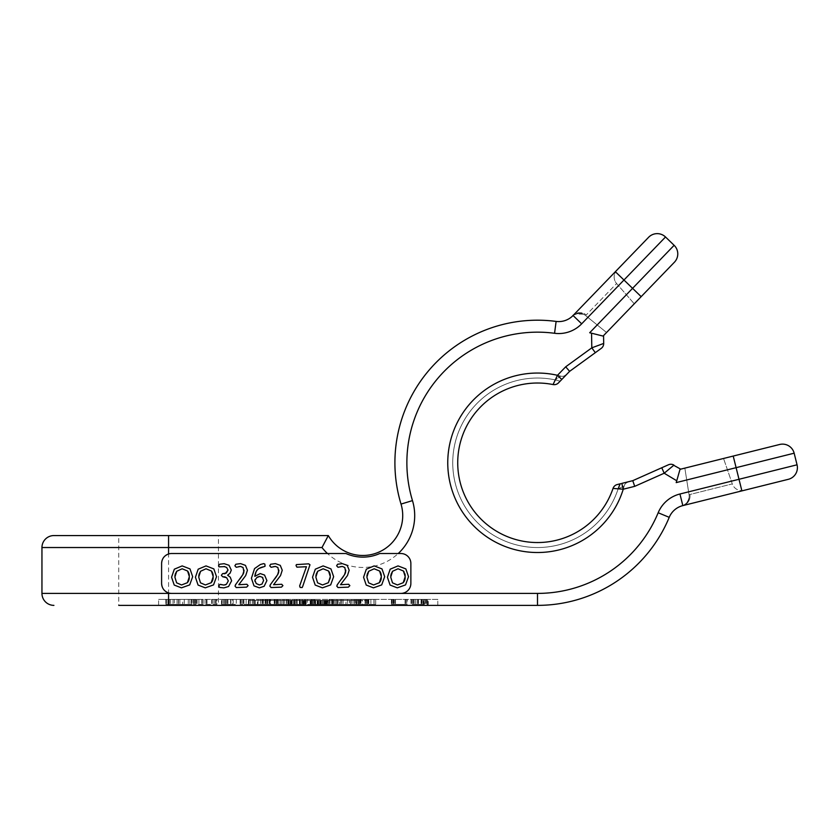 <?xml version="1.0" encoding="UTF-8"?>
<svg xmlns="http://www.w3.org/2000/svg" width="839" height="839" viewBox="0 0 839 839"><rect width="100%" height="100%" fill="white"/><g stroke="black" fill="none" stroke-linecap="round" stroke-linejoin="round"><path stroke-width="0.63" stroke-dasharray="4.2 3.15" d="M797.05 464.806L739.002 479.279L736.107 467.669L676.213 482.603L680.02 469.326L779.651 444.481M53.916 535.565L168.576 535.565L168.576 593.404L41.95 593.404L41.95 547.531L321.987 547.531A51.85 51.85 0 0 0 412.473 500.61A130.611 130.611 0 0 1 554.558 333.282A31.903 31.903 0 0 0 581.668 323.823L623.964 280.027L632.575 288.333L589.691 332.737L591.547 333.198L591.81 347.839L565.696 366.811L569.629 371.341L561.113 380.161M565.696 366.811L557.484 375.306L553.058 384.556A79.768 79.768 0 0 0 460.013 443.821A79.768 79.768 0 0 0 515.177 539.362A79.768 79.768 0 0 0 613.026 488.424L623.251 489.21L634.714 486.347L664.194 473.227L676.748 480.757L680.156 468.854L673.948 465.121M684.844 468.12L723.543 458.472L684.844 468.12L689.05 494.716L684.844 468.12M741.896 490.888L739.002 479.279L679.936 494.003L682.831 505.613L682.023 505.833L744.13 490.333L682.831 505.613A19.937 19.937 0 0 0 669.228 517.338A142.578 142.578 0 0 1 537.495 605.37L118.729 605.37L118.729 535.565M41.95 593.404A11.966 11.966 0 0 0 53.916 605.37M168.576 535.565L328.311 535.565A39.884 39.884 0 0 0 401.021 504.082A142.578 142.578 0 0 1 556.121 321.421A19.937 19.937 0 0 0 573.068 315.506L615.354 271.71L572.471 316.093L615.354 271.71L623.964 280.027L665.516 236.986A11.966 11.966 0 0 0 648.599 237.29M321.987 547.531L328.311 535.565M597.861 345.595L603.692 343.434L603.566 336.198L589.691 332.737L603.094 336.082L641.174 296.649L632.575 288.333L674.126 245.303A11.966 11.966 -136 0 1 674.42 262.219M606.545 332.506L634.253 303.823L606.545 332.506L585.622 315.569L606.545 332.506M596.928 345.941L592.827 347.461M601.227 348.384L569.629 371.341M560.788 380.497L558.533 382.836L560.169 381.147L555.24 379.91L560.169 381.147L555.24 379.91L553.058 384.556L555.24 379.91L560.735 376.113L555.24 379.91L553.058 384.556L555.24 379.91L560.735 376.113L555.24 379.91L560.169 381.147L564.962 376.176M563.451 377.739L566.598 374.488L563.839 376.113A5.978 5.978 0 0 0 566.598 374.488L563.839 376.113A5.978 5.978 0 0 0 566.598 374.488L563.839 376.113A5.978 5.978 0 0 0 566.598 374.488L563.839 376.113A5.978 5.978 0 0 0 566.598 374.488L565.832 375.274L566.587 374.488A5.978 5.978 -136 0 1 560.735 376.113A89.742 89.742 0 0 0 450.816 439.552A89.742 89.742 0 0 0 514.276 549.461A89.742 89.742 0 0 0 624.174 485.991L618.133 488.854L624.174 485.991L618.133 488.854L613.026 488.424L618.133 488.854L624.174 485.991A89.742 89.742 0 0 1 514.276 549.461A89.742 89.742 0 0 1 450.816 439.552A89.742 89.742 0 0 1 560.735 376.113A5.978 5.978 0 0 0 563.839 376.113A5.978 5.978 0 0 1 560.735 376.113A89.742 89.742 0 0 0 450.816 439.552A89.742 89.742 0 0 0 514.276 549.461A89.742 89.742 0 0 0 624.174 485.991A5.978 5.978 -104 0 1 628.505 481.733L625.726 483.306A5.978 5.978 0 0 1 628.505 481.733L628.484 481.733M620.346 483.767L632.753 480.674L661.761 467.753L664.194 473.227M634.714 486.347L632.753 480.674M620.85 483.642L621.804 483.4L620.85 483.642M617.242 484.543L625.401 482.509M566.493 374.593L566.587 374.488A5.978 5.978 -136 0 1 560.735 376.113A89.742 89.742 0 0 0 450.816 439.552A89.742 89.742 0 0 0 514.276 549.461A89.742 89.742 0 0 0 624.174 485.991A89.742 89.742 0 0 1 514.276 549.461A89.742 89.742 0 0 1 450.816 439.552A89.742 89.742 0 0 1 560.735 376.113A89.742 89.742 0 0 0 450.816 439.552A89.742 89.742 0 0 0 514.276 549.461A89.742 89.742 0 0 0 624.174 485.991A5.978 5.978 -104 0 1 628.505 481.733L627.509 481.985M666.502 471.308L670.812 467.732M671.252 467.365L673.738 465.309M553.058 384.556A79.768 79.768 0 0 0 460.013 443.821A79.768 79.768 0 0 0 515.177 539.362A79.768 79.768 0 0 0 613.026 488.424L618.133 488.854L613.026 488.424A79.768 79.768 0 0 1 515.177 539.362A79.768 79.768 0 0 1 460.013 443.821A79.768 79.768 0 0 1 553.058 384.556A79.768 79.768 0 0 0 460.013 443.821A79.768 79.768 0 0 0 515.177 539.362A79.768 79.768 0 0 0 613.026 488.424A79.768 79.768 0 0 1 515.177 539.362A79.768 79.768 0 0 1 460.013 443.821A79.768 79.768 0 0 1 553.058 384.556A79.768 79.768 0 0 0 460.013 443.821A79.768 79.768 0 0 0 515.177 539.362A79.768 79.768 0 0 0 613.026 488.424A79.768 79.768 0 0 1 515.177 539.362A79.768 79.768 0 0 1 460.013 443.821A79.768 79.768 0 0 1 553.058 384.556M618.133 488.854A84.749 84.749 0 0 1 514.171 544.259A84.749 84.749 0 0 1 455.273 442.237A84.749 84.749 0 0 1 555.24 379.91A84.749 84.749 0 0 0 455.273 442.237A84.749 84.749 0 0 0 514.171 544.259A84.749 84.749 0 0 0 618.133 488.854A84.749 84.749 0 0 1 514.171 544.259A84.749 84.749 0 0 1 455.273 442.237A84.749 84.749 0 0 1 555.24 379.91A84.749 84.749 0 0 0 455.273 442.237A84.749 84.749 0 0 0 514.171 544.259A84.749 84.749 0 0 0 618.133 488.854L619.539 483.967M624.174 485.991A5.978 5.978 0 0 1 628.505 481.733L625.726 483.306A5.978 5.978 0 0 1 628.505 481.733A5.978 5.978 0 0 0 625.737 483.306L628.505 481.733L625.737 483.306A5.978 5.978 0 0 0 624.174 485.991A5.978 5.978 0 0 1 625.737 483.306A5.978 5.978 0 0 0 624.174 485.991M744.13 490.333A9.974 9.974 -104 0 1 732.3 483.904L723.543 458.472L732.3 483.904L689.05 494.716L732.3 483.904A9.974 9.974 0 0 0 744.13 490.333M689.071 497.684C688.861 500.747 686.847 503.337 683.051 505.466L682.023 505.833A9.974 9.974 0 0 0 689.05 494.716A9.974 9.974 174.9 0 1 689.165 496.782C687.623 506.095 679.737 506.232 682.023 505.833A9.974 9.974 174.9 0 0 689.165 496.782M218.434 605.37L168.576 605.37L218.434 605.37L218.434 535.565M367.996 605.37L248.344 605.37L367.996 605.37L367.996 604.363M168.576 605.37L437.79 605.37L168.576 605.37L168.576 599.382L158.602 599.382L427.817 599.382L168.576 599.382L168.576 605.37L168.576 593.404L537.495 593.404L537.495 605.37M327.462 553.52L171.565 553.52A9.974 9.974 0 0 0 168.576 553.981M167.664 554.317A9.974 9.974 0 0 0 166.793 554.736M165.965 555.24A9.974 9.974 0 0 0 162.378 559.613M162.347 559.707A9.974 9.974 0 0 0 162.021 560.62M161.791 561.564A9.974 9.974 0 0 0 161.644 562.518M581.668 323.823L573.068 315.506L572.481 316.093A9.974 9.974 0 0 1 585.622 315.569L586.241 314.961L585.622 315.569A9.974 9.974 -51.9 0 0 583.493 314.247A9.974 9.974 -51.9 0 1 585.622 315.569M573.068 315.506L572.481 316.093L573.068 315.506A9.974 9.586 44 0 1 586.241 314.961A9.974 9.586 -136 0 0 573.068 315.506L572.481 316.093A9.974 9.974 -51.9 0 1 583.493 314.247A9.974 9.974 -51.9 0 0 572.471 316.093L572.481 316.093C569.65 317.289 580.043 310.996 583.063 314.069M616.959 270.053A9.974 9.974 0 0 0 616.602 283.519L634.253 303.823L616.602 283.519L586.241 314.961L616.602 283.519A9.974 9.974 -136 0 1 616.959 270.053M168.576 592.942A9.974 9.974 0 0 0 171.565 593.404L400.895 593.404A9.974 9.974 0 0 0 410.869 583.43L410.869 563.493A9.974 9.974 0 0 0 400.895 553.52L398.242 553.52M161.644 584.395A9.974 9.974 0 0 0 161.791 585.36M162.021 586.304A9.974 9.974 0 0 0 162.347 587.216M162.378 587.31A9.974 9.974 0 0 0 165.965 591.673M166.793 592.187A9.974 9.974 0 0 0 167.664 592.607M161.602 563.493L161.602 583.43M192.666 576.676L190.002 568.905L182.157 565.906L174.323 569.188L171.565 577.242L174.239 585.077L181.444 587.845L189.698 584.898L192.666 576.676M216.514 576.676L213.851 568.905L206.016 565.906L198.172 569.188L195.424 577.242L198.088 585.077L205.293 587.845L213.546 584.898L216.514 576.676M220.762 584.437L219.828 584.374L218.738 586.094L219.766 587.457L223.908 587.877L228.575 586.513L231.616 580.777L230.243 577.169L227.6 575.187L230.043 573.226L231.291 570.069L229.026 565.287L224.16 563.693L219.577 564.248L218.549 565.843L218.958 566.86L223.205 566.545M226.194 567.133L226.96 567.699M227.998 569.65L227.998 570.447M225.313 573.519L224.758 573.677M224.212 573.771L222.576 573.666L221.36 575.323L222.66 576.75L223.667 576.75M226.152 577.4L226.95 577.945M228.292 580.473L228.292 581.27M226.782 584.017L225.859 584.573M224.37 585.045L223.111 585.035M223.908 585.066L222.073 584.846M235.423 584.867L235.004 586.083L236.252 587.552L246.635 587.143L248.113 585.622L246.865 584.269L238.769 584.71L245.701 575.575L247.432 570.237L245.46 565.371L240.594 563.619L235.832 564.248L234.889 565.769L236.252 567.29L239.167 566.556M239.818 566.461L241.045 566.461M241.37 566.514L242.502 567.028M242.765 567.227L243.373 567.909M244.044 569.702L244.076 570.268M243.918 571.904L243.719 572.722M243.436 573.519L243.037 574.358M242.754 574.862L242.345 575.502M239.86 578.983L236.189 583.913M262.922 566.912L265.04 566.294L265.313 565.35L264.851 564.081L263.698 563.619L260.415 564.49L254.553 568.59L251.417 578.27L254.007 585.874L259.356 587.845L264.138 586.304L266.907 580.598L264.558 575.061L260.216 573.572L254.804 576.341M256.031 571.831L259.073 568.412M259.775 568.013L260.614 567.636M270.242 584.867L269.833 586.083L271.081 587.552L281.464 587.143L282.932 585.622L281.684 584.269L273.587 584.71L280.53 575.575L282.25 570.237L280.278 565.371L275.412 563.619L270.651 564.248L269.707 565.769L271.081 567.29L273.996 566.556M274.647 566.461L275.874 566.461M276.188 566.514L277.331 567.028M277.583 567.227L278.202 567.909M278.873 569.702L278.905 570.268M278.747 571.904L278.538 572.722M278.254 573.519L277.866 574.358M277.583 574.862L277.174 575.502M274.689 578.983L271.007 583.913M333.639 576.676L330.965 568.905L323.13 565.906L315.296 569.188L312.538 577.242L315.212 585.077L322.417 587.845L330.671 584.898L333.639 576.676M384.671 576.676L381.997 568.905L374.163 565.906L366.328 569.188L363.57 577.242L366.244 585.077L373.449 587.845L381.703 584.898L384.671 576.676M309.979 564.741L308.616 563.829L296.377 564.605L296.031 565.57L296.922 567.154L306.434 566.734L299.628 585.947L300.163 587.447L302.155 587.52L302.648 586.618L309.979 564.741M337.173 584.867L336.754 586.083L338.002 587.552L348.384 587.143L349.863 585.622L348.615 584.269L340.519 584.71L347.451 575.575L349.171 570.237L347.21 565.371L342.343 563.619L337.582 564.248L336.638 565.769L338.002 567.29L340.917 566.556M341.567 566.461L342.794 566.461M343.109 566.514L344.252 567.028M344.504 567.227L345.123 567.909M345.794 569.702L345.825 570.268M345.668 571.904L345.458 572.722M345.175 573.519L344.787 574.358M344.504 574.862L344.095 575.502M341.609 578.983L337.939 583.913M408.52 576.676L405.856 568.905L398.022 565.906L390.177 569.188L387.419 577.242L390.093 585.077L397.298 587.845L405.552 584.898L408.52 576.676M189.31 575.502L189.32 577.798M187.37 582.706L186.793 583.273M174.89 577.83L174.921 575.984M175.057 575.009L175.267 574.096M213.158 575.502L213.169 577.798M211.218 582.706L210.641 583.273M198.738 577.83L198.77 575.984M198.906 575.009L199.116 574.096M263.572 579.791L263.593 580.913M262.324 583.797L261.579 584.353M259.849 584.94L258.926 584.94M256.524 583.829L255.843 583.063M254.941 580.945L254.867 580.315M256.294 578.008L257.342 577.18M259.891 576.403L260.415 576.435M330.283 575.502L330.283 577.798M328.343 582.706L327.766 583.273M315.842 577.106L315.894 575.984M316.02 575.009L316.24 574.096M381.315 575.502L381.326 577.798M379.375 582.706L378.798 583.273M366.895 577.83L366.926 575.984M367.052 575.009L367.272 574.096M405.164 575.512L405.174 577.798M403.223 582.706L402.647 583.273M390.743 577.83L390.775 575.984M390.911 575.009L391.121 574.096M367.954 600.378L367.954 604.363L338.075 604.363L367.954 604.363L367.954 600.378L360.948 600.378L360.948 604.363L335.065 604.363L360.948 604.363L360.948 600.378L367.954 600.378L338.075 600.378L338.075 604.363L338.075 600.378L367.954 600.378M358.956 600.378L358.956 604.363L333.073 604.363L358.956 604.363L358.956 600.378L339.795 600.378L339.795 604.363L324.85 604.363L339.795 604.363L339.795 600.378L358.956 600.378L333.073 600.378L358.956 600.378M336.334 600.378L336.334 604.363L321.4 604.363L336.334 604.363L336.334 600.378L310.157 600.378L310.157 604.363L306.172 604.363L327.609 604.363L310.157 604.363L310.157 600.378L336.334 600.378M306.172 600.378L306.172 604.363L288.228 604.363L306.172 604.363L306.172 600.378L279.995 600.378L279.995 604.363L276.545 604.363L294.94 604.363L255.392 604.363L283.257 604.363L257.384 604.363L283.257 604.363L278.024 604.363L280.037 604.363L279.995 600.378L310.157 600.378L305.679 600.378L306.172 604.363L306.172 600.378M276.545 600.378L276.545 604.363L276.545 600.378L257.384 600.378L257.384 604.363L257.384 600.378L276.545 600.378M255.392 600.378L255.392 604.363L255.392 600.378L248.375 600.378L248.375 604.363L278.254 604.363L248.375 604.363L248.375 600.378L281.264 600.378L255.392 600.378M248.344 605.37L248.344 604.363M248.375 600.378L278.254 600.378L278.254 604.363L278.254 600.378L248.375 600.378M279.995 600.378L294.94 600.378L279.995 600.378M257.384 600.378L283.257 600.378L257.384 600.378M362.301 600.378L350.335 600.378L362.301 600.378L350.335 600.378L362.301 600.378L362.301 604.363L350.335 604.363L362.301 604.363L350.335 604.363L362.301 604.363L362.301 600.378M349.402 600.378L337.435 600.378L349.402 600.378L349.402 604.363L337.435 604.363L349.402 604.363M288.228 600.378L305.679 600.378L288.228 600.378L288.228 604.363L288.228 600.378M326.612 600.378L310.157 600.378L326.612 600.378L326.612 604.363L313.157 604.363L327.609 604.363L326.612 604.363L326.612 600.378M327.053 600.378L315.086 600.378L327.053 600.378L327.053 604.363L315.086 604.363L327.053 604.363M310.157 600.378L310.157 604.363M321.4 600.378L321.4 604.363L321.4 600.378M324.85 600.378L324.85 604.363L324.85 600.378M333.073 600.378L333.073 604.363L333.073 600.378M335.065 600.378L335.065 604.363L335.065 600.378M294.94 600.378L294.94 604.363L294.94 600.378M291.49 600.378L291.49 604.363L291.49 600.378M283.257 600.378L283.257 604.363L283.257 600.378M281.264 600.378L281.264 604.363L281.264 600.378M350.335 600.378L350.335 604.363L350.335 600.378M337.435 600.378L337.435 604.363M288.721 600.378L288.721 604.363L288.721 600.378M289.224 600.378L289.224 604.363L289.224 600.378M290.221 600.378L290.221 604.363L290.221 600.378M291.72 600.378L291.72 604.363L291.72 600.378M294.206 600.378L294.206 604.363L294.206 600.378M297.195 600.378L297.195 604.363L290.724 604.363L299.691 604.363L297.195 604.363L297.195 600.378L303.676 600.378L294.709 600.378L297.195 600.378L297.195 604.363L297.195 600.378M300.194 600.378L300.194 604.363L300.194 600.378M302.68 600.378L302.68 604.363L302.68 600.378M304.179 600.378L304.179 604.363L304.179 600.378M305.176 600.378L305.176 604.363L305.176 600.378M305.679 600.378L305.679 604.363L305.679 600.378M301.191 604.363L303.183 604.363L301.191 604.363L301.191 600.378L301.191 604.363M303.676 604.363L303.676 600.378L303.676 604.363M290.724 600.378L291.217 604.363L291.217 600.378L294.709 600.378L290.724 600.378L290.724 604.363L290.724 600.378M293.21 600.378L293.21 604.363L293.21 600.378M294.709 600.378L294.709 604.363L294.709 600.378M299.691 600.378L299.691 604.363L299.691 600.378M303.183 600.378L303.183 604.363L303.183 600.378M327.609 600.378L328.112 604.363L327.609 600.378M325.123 600.378L325.123 604.363M323.12 600.378L323.12 604.363M321.127 600.378L321.127 604.363M317.142 600.378L317.142 604.363M315.149 600.378L315.149 604.363M313.157 600.378L313.157 604.363L310.661 604.363L313.157 604.363L313.157 600.378M311.657 600.378L311.657 604.363M310.661 600.378L310.661 604.363L310.661 600.378M312.653 600.378L312.653 604.363M314.153 600.378L314.153 604.363L314.835 604.363L311.007 604.363L314.143 604.363L314.153 600.378M317.635 600.378L317.635 604.363M320.634 600.378L320.634 604.363M324.116 600.378L324.116 604.363L324.116 600.378M325.616 600.378L325.616 604.363L325.616 600.378M324.62 600.378L324.62 604.363M320.131 600.378L320.131 604.363M318.138 600.378L318.138 604.363M322.627 600.378L322.627 604.363M315.642 600.378L315.642 604.363M311.164 600.378L311.164 604.363M318.642 600.378L318.642 604.363M319.638 600.378L319.638 604.363M327.116 600.378L327.116 604.363L327.116 600.378M326.119 600.378L326.119 604.363M328.112 600.378L328.112 604.363L328.112 600.378M315.086 600.378L315.086 604.363M158.602 605.37L158.602 599.382L158.602 605.37M437.79 605.37L437.79 599.382L427.817 599.382L437.79 599.382L437.79 605.37M192.068 599.382L165.828 599.382L192.068 599.382L192.068 604.363L168.838 604.363L192.068 604.363M216.944 599.382L193.316 599.382L216.944 599.382L216.944 604.363L197.102 604.363L216.944 604.363L216.944 599.382M236.262 599.382L221.475 599.382L236.262 599.382L236.262 604.363L225.303 604.363L236.262 604.363M254.353 599.382L240.101 599.382L254.353 599.382L254.353 604.363L243.929 604.363L254.353 604.363L254.353 599.382M270.661 599.382L258.055 599.382L270.661 599.382L270.661 604.363L258.055 604.363L270.661 604.363L270.661 599.382M288.448 599.382L274.196 599.382L288.448 599.382L288.448 604.363L288.448 599.382M307.326 599.382L292.066 599.382L307.326 599.382L307.326 604.363L292.066 604.363L307.326 604.363M314.835 599.382L311.007 599.382L314.835 599.382L314.835 604.363L314.835 599.382M355.306 599.382L329.066 599.382L355.306 599.382L355.306 604.363L332.076 604.363L355.306 604.363M361.001 599.382L356.218 599.382L361.001 599.382L361.001 604.363L360.298 604.363L361.001 604.363M360.403 599.382L356.565 599.382L360.403 599.382L360.403 604.363L356.565 604.363L360.403 604.363L360.403 599.382M375.683 599.382L365.017 599.382L375.683 599.382L375.683 604.363L368.845 604.363L375.683 604.363M407.23 599.382L391.383 599.382L407.23 599.382L407.23 604.363L405.573 604.363L407.23 604.363M428.278 599.382L410.984 599.382L428.278 599.382L428.278 604.363L410.984 604.363L428.278 604.363M188.24 599.382L188.24 604.363M184.265 599.382L184.265 604.363M173.033 599.382L173.033 604.363M168.87 599.382L168.87 604.363L165.828 604.363L168.87 604.363L168.838 599.382M165.828 599.382L165.828 604.363M166.122 599.382L166.122 604.363M169.237 599.382L169.237 604.363M170.6 599.382L170.6 604.363M179.903 599.382L179.903 604.363M182.692 604.363L174.386 604.363L182.692 604.363L182.692 599.382L174.386 599.382L174.386 604.363M174.386 599.382L182.692 599.382M178.55 599.382L178.55 604.363M213.116 599.382L213.116 604.363L213.116 599.382M207.002 599.382L207.002 604.363L207.002 599.382M203.185 599.382L203.185 604.363L203.185 599.382M197.102 599.382L197.102 604.363L193.316 604.363L197.102 604.363L197.102 599.382M193.316 599.382L193.316 604.363L193.316 599.382M206.709 599.382L206.709 604.363M232.351 599.382L225.303 599.382L225.303 604.363L222.094 604.363L232.351 604.363L225.303 604.363L225.303 599.382L225.303 604.363L225.303 599.382L232.351 599.382L232.351 604.363M221.475 604.363L222.062 604.363L221.475 604.363L221.475 599.382L221.475 604.363M225.303 599.382L225.303 604.363L225.303 599.382M250.525 599.382L250.525 604.363L250.525 599.382M243.929 599.382L243.929 604.363L240.101 604.363L243.929 604.363L243.929 599.382M240.101 599.382L240.101 604.363L240.101 599.382M258.055 599.382L258.055 604.363M261.957 599.382L261.957 604.363L261.957 599.382M267.022 604.363L262.146 604.363L267.022 604.363L267.022 599.382L262.146 599.382L267.022 599.382M262.146 599.382L262.146 604.363M266.76 599.382L266.76 604.363M284.62 599.382L284.62 604.363L284.62 599.382M278.024 599.382L278.024 604.363L274.196 604.363L278.024 604.363L278.024 599.382M274.196 599.382L274.196 604.363L274.196 599.382M292.066 599.382L292.066 604.363M303.424 604.363L295.968 604.363L303.424 604.363L303.424 599.382L295.968 599.382L303.424 599.382M295.968 599.382L295.968 604.363M311.007 599.382L311.007 604.363L311.007 599.382M351.478 599.382L351.478 604.363M347.503 599.382L347.503 604.363M336.271 599.382L336.271 604.363M332.108 599.382L332.108 604.363L329.066 604.363L332.108 604.363L332.076 599.382M329.066 599.382L329.066 604.363M329.36 599.382L329.36 604.363M332.475 599.382L332.475 604.363M333.838 599.382L333.838 604.363M343.141 599.382L343.141 604.363M345.93 604.363L337.624 604.363L345.93 604.363L345.93 599.382L337.624 599.382L337.624 604.363M337.624 599.382L345.93 599.382M341.788 599.382L341.788 604.363M358.599 604.363L360.298 604.363L356.932 604.363L358.599 604.363L358.599 599.382L358.599 604.363M356.218 604.363L356.932 604.363L356.218 604.363L356.218 599.382M356.565 599.382L356.565 604.363L356.565 599.382M368.845 599.382L368.845 604.363L365.017 604.363L368.845 604.363L368.845 599.382M365.017 599.382L365.017 604.363L365.017 599.382M368.604 599.382L368.604 604.363M394.204 604.363L405.573 604.363L391.383 604.363L394.204 604.363L394.204 599.382M391.383 599.382L391.383 604.363M391.467 599.382L391.467 604.363M391.582 599.382L391.582 604.363L391.582 599.382M395.484 599.382L395.484 604.363L395.484 599.382M405.048 599.382L405.048 604.363M414.172 599.382L414.172 604.363M411.655 599.382L411.655 604.363L411.655 599.382M410.984 599.382L410.984 604.363M427.303 599.382L427.303 604.363M423.024 599.382L423.024 604.363M423.328 604.363L415.567 604.363L423.328 604.363L423.328 599.382L415.567 599.382L423.328 599.382M424.261 604.363L415.567 604.363L424.261 604.363L424.261 599.382L415.567 599.382L415.567 604.363L415.567 599.382L424.261 599.382M415.567 599.382L415.567 604.363L415.567 599.382M561.794 379.459L557.484 375.306A89.742 89.742 0 0 0 450.533 440.632A89.742 89.742 0 0 0 513.195 549.167A89.742 89.742 0 0 0 623.251 489.21L621.804 483.4L620.136 483.82M669.228 517.338L658.175 512.755A130.611 130.611 0 0 1 537.495 593.404M794.155 453.196L736.107 467.669L733.213 456.059M412.473 500.61L401.021 504.082M554.558 333.282L556.121 321.421M591.81 347.839L595.323 352.674M560.735 376.113A5.978 5.978 0 0 0 563.839 376.113A5.978 5.978 0 0 1 560.735 376.113M682.831 505.613A9.974 9.586 -104 0 0 689.889 494.475A9.974 9.586 76 0 1 682.831 505.613M427.817 605.37L427.817 599.382L427.817 605.37M191.753 599.382L191.753 604.363M191.376 599.382L191.376 604.363M189.855 599.382L189.855 604.363M169.405 599.382L169.405 604.363M167.863 599.382L167.863 604.363M166.416 599.382L166.416 604.363M177.05 599.382L177.05 604.363M178.361 599.382L178.361 604.363M216.252 599.382L216.252 604.363M214.805 599.382L214.805 604.363M211.617 599.382L211.617 604.363M206.363 599.382L206.363 604.363M205.02 599.382L205.02 604.363M201.78 599.382L201.78 604.363M198.895 599.382L198.895 604.363M196.41 599.382L196.41 604.363M194.942 599.382L194.942 604.363M194.092 599.382L194.092 604.363M195.456 599.382L195.456 604.363M202.126 599.382L202.126 604.363M211.963 599.382L211.963 604.363M215.235 599.382L215.235 604.363M230.924 599.382L230.924 604.363M233.158 599.382L233.158 604.363M226.383 599.382L226.383 604.363M224.716 599.382L224.716 604.363M223.373 599.382L223.373 604.363M222.062 599.382L222.062 604.363L222.094 599.382M223.447 599.382L223.447 604.363M227.925 599.382L227.925 604.363M230.578 599.382L230.578 604.363M226.488 599.382L226.488 604.363M227.463 599.382L227.463 604.363M230.819 599.382L230.819 604.363M253.787 599.382L253.787 604.363M252.455 599.382L252.455 604.363M248.847 599.382L248.847 604.363M246.131 599.382L246.131 604.363M243.31 599.382L243.31 604.363M241.978 599.382L241.978 604.363M240.688 599.382L240.688 604.363M240.824 599.382L240.824 604.363M242.125 599.382L242.125 604.363M249.173 599.382L249.173 604.363M252.539 599.382L252.539 604.363M270.137 599.382L270.137 604.363M269.959 599.382L269.959 604.363M265.04 599.382L265.04 604.363M260.426 599.382L260.426 604.363M265.827 599.382L265.827 604.363L265.795 599.382M269.539 599.382L269.539 604.363M267.201 599.382L267.201 604.363M262.932 599.382L262.932 604.363M265.114 599.382L265.114 604.363M267.693 599.382L267.693 604.363M269.046 599.382L269.046 604.363M265.648 599.382L265.648 604.363M263.331 599.382L263.331 604.363M287.756 599.382L287.756 604.363M286.351 599.382L286.351 604.363M282.942 599.382L282.942 604.363M280.037 599.382L280.037 604.363M277.405 599.382L277.405 604.363M276.073 599.382L276.073 604.363M274.783 599.382L274.783 604.363M274.982 599.382L274.982 604.363M276.377 599.382L276.377 604.363M277.583 599.382L277.583 604.363M283.267 599.382L283.267 604.363M286.634 599.382L286.634 604.363M305.26 599.382L305.26 604.363M304.819 599.382L304.819 604.363M299.334 599.382L299.334 604.363M294.153 599.382L294.153 604.363M294.405 599.382L294.405 604.363M299.901 599.382L299.901 604.363L299.901 599.382M302.218 599.382L302.218 604.363M299.408 599.382L299.408 604.363M296.88 599.382L296.88 604.363M297.079 599.382L297.079 604.363M314.143 599.382L314.143 604.363M312.842 599.382L312.842 604.363M311.741 599.382L311.741 604.363M313.115 599.382L313.115 604.363M354.991 599.382L354.991 604.363M354.614 599.382L354.614 604.363M353.093 599.382L353.093 604.363M332.643 599.382L332.643 604.363M331.101 599.382L331.101 604.363M329.654 599.382L329.654 604.363M340.277 599.382L340.277 604.363M341.599 599.382L341.599 604.363M360.298 599.382L360.298 604.363L360.298 599.382M356.932 599.382L356.932 604.363L356.932 599.382M359.826 599.382L359.826 604.363M358.442 599.382L358.442 604.363M357.173 599.382L357.173 604.363M358.295 599.382L358.295 604.363M359.721 599.382L359.721 604.363M373.942 599.382L373.942 604.363M374.089 599.382L374.089 604.363M370.901 599.382L370.901 604.363M368.09 599.382L368.09 604.363M366.664 599.382L366.664 604.363M365.773 599.382L365.773 604.363M367.157 599.382L367.157 604.363M406.705 599.382L406.705 604.363M405.573 599.382L405.573 604.363L405.573 599.382M393.124 599.382L393.124 604.363M392.191 599.382L392.191 604.363M393.669 599.382L393.669 604.363M395.179 599.382L395.179 604.363M426.432 599.382L426.432 604.363M423.957 599.382L423.957 604.363M418.514 599.382L418.514 604.363L418.514 599.382M413.312 599.382L413.312 604.363M412.704 599.382L412.704 604.363M418.252 599.382L418.252 604.363L418.221 599.382M424.995 599.382L424.995 604.363M425.876 599.382L425.876 604.363M421.388 599.382L421.388 604.363M418.147 599.382L418.147 604.363M418.105 599.382L418.105 604.363M421.052 599.382L421.052 604.363M421.807 599.382L421.807 604.363M417.224 599.382L417.224 604.363M422.027 599.382L422.027 604.363M564.93 376.208L565.843 375.274M560.169 381.147L563.493 377.697M625.475 482.488L628.285 481.785L625.475 482.488M620.776 483.663L624.174 482.813M621.804 483.4L620.724 483.673M572.481 316.093C572.324 314.352 575.994 313.744 583.493 314.247"/><path stroke-width="1.26" d="M673.738 465.309L680.156 468.854L676.748 480.757L680.02 469.326L779.651 444.481A11.966 11.966 0 0 1 794.155 453.196L797.05 464.806A11.966 11.966 -104 0 1 788.335 479.31L682.831 505.613L788.335 479.31A11.966 11.966 0 0 0 797.05 464.806L794.155 453.196A11.966 11.966 -104 0 0 779.651 444.481M668.431 464.785A5.978 5.978 66 0 1 673.948 465.121A5.978 5.978 66 0 0 668.431 464.785L661.761 467.753L668.431 464.785A5.978 5.978 0 0 1 673.948 465.121L664.194 473.227L676.748 480.757L676.213 482.603L736.107 467.669L733.213 456.059M118.729 605.37L537.495 605.37A142.578 142.578 0 0 0 669.228 517.338A19.937 19.937 0 0 1 682.831 505.613L682.023 505.833L682.831 505.613A19.937 19.937 0 0 0 669.228 517.338A142.578 142.578 0 0 1 537.495 605.37L537.495 593.404A130.611 130.611 0 0 0 658.175 512.755A31.903 31.903 0 0 1 679.936 494.003A31.903 31.903 0 0 0 658.175 512.755L669.228 517.338M161.644 562.518A9.974 9.974 0 0 0 161.602 563.493C161.854 558.805 164.182 555.628 168.576 553.981A9.974 9.974 0 0 1 171.565 553.52L327.462 553.52A51.85 51.85 0 0 1 321.987 547.531L41.95 547.531A11.966 11.966 0 0 1 53.916 535.565L328.311 535.565A39.884 39.884 0 0 0 401.021 504.082A142.578 142.578 0 0 1 556.121 321.421A142.578 142.578 0 0 0 401.021 504.082L412.473 500.61A51.85 51.85 0 0 1 398.242 553.52L400.895 553.52A9.974 9.974 0 0 1 410.869 563.493L410.869 583.43A9.974 9.974 0 0 1 400.895 593.404L537.495 593.404M592.827 347.461L591.81 347.839L591.547 333.198L589.691 332.737L632.575 288.333L615.354 271.71L648.599 237.29L573.068 315.506A19.937 19.937 0 0 1 556.121 321.421A19.937 19.937 0 0 0 573.068 315.506L572.481 316.093L573.068 315.506L581.668 323.823A31.903 31.903 0 0 1 554.558 333.282A130.611 130.611 0 0 0 412.473 500.61M665.516 236.986L674.126 245.303L665.516 236.986A11.966 11.966 -136 0 0 648.599 237.29A11.966 11.966 -136 0 1 665.516 236.986L581.668 323.823M674.42 262.219L641.174 296.649L674.42 262.219A11.966 11.966 0 0 0 674.126 245.303A11.966 11.966 0 0 1 674.42 262.219M674.126 245.303L632.575 288.333L641.174 296.649L603.094 336.082L591.547 333.198L603.566 336.198L603.692 343.434A5.978 5.978 0 0 1 601.227 348.384L569.629 371.341L563.221 377.98M666.502 471.308L664.194 473.227L634.714 486.347L623.251 489.21L613.026 488.424A79.768 79.768 0 0 1 515.177 539.362A79.768 79.768 0 0 1 460.013 443.821A79.768 79.768 0 0 1 553.058 384.556A5.978 5.978 0 0 0 558.533 382.836A5.978 5.978 0 0 1 553.058 384.556L557.484 375.306L565.696 366.811L591.81 347.839L603.692 343.434A5.978 5.978 54 0 1 601.227 348.384A5.978 5.978 54 0 0 603.692 343.434M597.861 345.595L596.928 345.941M563.378 377.823L566.44 374.645M566.294 374.802L558.533 382.836A5.978 5.978 0 0 1 553.058 384.556A5.978 5.978 0 0 0 558.533 382.836A5.978 5.978 -136 0 1 553.058 384.556A5.978 5.978 0 0 0 558.533 382.836A5.978 5.978 -136 0 1 553.058 384.556A5.978 5.978 0 0 0 558.533 382.836L560.788 380.497M561.113 380.161L560.169 381.147M617.242 484.543A5.978 5.978 0 0 0 613.026 488.424A5.978 5.978 0 0 1 617.242 484.543A5.978 5.978 0 0 0 613.026 488.424A5.978 5.978 0 0 1 617.242 484.543A5.978 5.978 0 0 0 613.026 488.424A5.978 5.978 0 0 1 617.242 484.543A5.978 5.978 0 0 0 613.026 488.424L613.026 488.424A5.978 5.978 0 0 1 617.242 484.543L620.346 483.767M664.194 473.227L661.761 467.753L632.753 480.674L625.401 482.509M628.484 481.733L627.509 481.985M624.174 482.813L621.804 483.4L623.251 489.21A89.742 89.742 0 0 1 513.195 549.167A89.742 89.742 0 0 1 450.533 440.632A89.742 89.742 0 0 1 557.484 375.306L561.794 379.459M634.714 486.347L632.753 480.674M565.696 366.811L569.629 371.341M618.133 488.854L620.136 483.82M53.916 535.565A11.966 11.966 0 0 0 41.95 547.531L41.95 593.404A11.966 11.966 0 0 0 53.916 605.37A11.966 11.966 0 0 1 41.95 593.404L400.895 593.404M167.664 592.607A9.974 9.974 0 0 0 168.576 592.942C164.182 591.285 161.854 588.118 161.602 583.43A9.974 9.974 0 0 0 161.644 584.395M161.602 563.493L161.602 583.43M168.576 535.565L168.576 553.981A9.974 9.974 0 0 0 167.664 554.317M166.793 554.736A9.974 9.974 0 0 0 165.965 555.24M162.021 560.62A9.974 9.974 0 0 0 161.791 561.564M327.462 553.52L345.951 553.52L327.462 553.52M345.951 553.52A41.489 41.489 0 0 0 379.752 553.52L398.242 553.52L379.752 553.52M321.987 547.531L328.311 535.565M168.576 605.37L168.576 592.942A9.974 9.974 0 0 0 171.565 593.404M161.791 585.36A9.974 9.974 0 0 0 162.021 586.304M165.965 591.673A9.974 9.974 0 0 0 166.793 592.187M224.034 566.503L226.656 567.447L228.019 570.048L226.341 573.037L222.576 573.666L221.36 575.323L222.66 576.75L226.635 577.704L228.313 580.871L226.446 584.248L223.908 585.066L219.828 584.374L218.738 586.094L219.766 587.457L223.908 587.877L228.575 586.513L231.616 580.777L230.243 577.169L227.6 575.187L230.043 573.226L231.291 570.069L229.026 565.287L224.16 563.693L219.577 564.248L218.549 565.843L218.958 566.86L224.894 566.598M226.656 567.447L228.019 570.048L225.313 573.519M224.758 573.677L224.212 573.771M223.667 576.75L224.653 576.844M224.925 576.907L225.502 577.096M225.859 584.573L224.957 584.919M235.811 584.405L235.004 586.083L236.252 587.552L246.635 587.143L248.113 585.622L246.865 584.269L238.769 584.71L245.701 575.575L247.432 570.237L245.46 565.371L240.594 563.619L235.832 564.248L234.889 565.769L236.252 567.29L240.562 566.43L243.069 567.531L243.918 571.904M243.719 572.722L243.436 573.519M244.076 570.268L242.754 574.862M241.726 576.414L239.86 578.983M254.804 576.341C255.36 572.292 256.786 569.65 259.073 568.412L265.04 566.294L264.851 564.081L263.698 563.619L260.415 564.49L254.553 568.59L251.417 578.27L254.007 585.874L259.356 587.845L264.138 586.304L266.907 580.598L264.558 575.061L260.216 573.572L254.804 576.341L256.031 571.831M259.073 568.412L259.775 568.013M260.614 567.636L261.674 567.269M261.978 567.174L262.922 566.912M270.63 584.405L269.833 586.083L271.081 587.552L281.464 587.143L282.932 585.622L281.684 584.269L273.587 584.71L280.53 575.575L282.25 570.237L280.278 565.371L275.412 563.619L270.651 564.248L269.707 565.769L271.081 567.29L275.391 566.43L277.898 567.531L278.747 571.904M278.538 572.722L278.254 573.519M278.905 570.268L277.583 574.862M276.555 576.414L274.689 578.983M337.551 584.405L336.754 586.083L338.002 587.552L348.384 587.143L349.863 585.622L348.615 584.269L340.519 584.71L347.451 575.575L349.171 570.237L347.21 565.371L342.343 563.619L337.582 564.248L336.638 565.769L338.002 567.29L342.312 566.43L344.819 567.531L345.668 571.904M345.458 572.722L345.175 573.519M345.825 570.268L344.504 574.862M343.476 576.414L341.609 578.983M192.666 576.676L190.002 568.905L182.157 565.906L174.323 569.188L171.565 577.242L174.239 585.077L181.444 587.845L189.698 584.898L192.666 576.676M189.362 576.676L187.37 582.706L181.57 584.961L176.63 582.832L174.869 577.106L176.714 571.275L182.157 568.779L187.579 571.013L189.362 576.676M189.32 577.798L189.205 578.679M189.174 578.91L189.037 579.508M188.985 579.697L188.523 580.955M188.408 581.207L187.37 582.706L181.57 584.961L176.63 582.832L174.869 577.106M174.921 575.984L175.057 575.009M175.267 574.096L176.714 571.275L182.157 568.779L187.579 571.013L188.376 572.177M188.712 572.901L189.132 574.275M189.184 574.558L189.31 575.502M216.514 576.676L213.851 568.905L206.016 565.906L198.172 569.188L195.424 577.242L198.088 585.077L205.293 587.845L213.546 584.898L216.514 576.676M213.211 576.676L211.218 582.706L205.419 584.961L200.479 582.832L198.717 577.106L200.563 571.275L206.016 568.779L211.428 571.013L213.211 576.676M213.169 577.798L213.054 578.679M213.022 578.91L212.886 579.508M212.833 579.697L212.372 580.955M212.257 581.207L211.218 582.706L205.419 584.961L200.479 582.832L198.717 577.106M198.77 575.984L198.906 575.009M199.116 574.096L200.563 571.275L206.016 568.779L211.428 571.013L212.225 572.177M212.561 572.901L212.98 574.275M213.033 574.558L213.158 575.502M223.908 585.066L220.762 584.437M226.635 577.704L228.313 580.871L226.446 584.248M243.037 574.358L235.423 584.867M238.601 566.692L240.562 566.43M263.603 580.515L262.009 584.059L259.356 584.961L256.241 583.545L254.867 580.315L256.807 577.568L259.891 576.403L262.376 577.305L263.603 580.515L262.009 584.059M259.356 584.961L256.241 583.545M255.066 581.5L254.941 580.945M254.867 580.315L255.255 579.371M257.342 577.18L257.867 576.886M258.894 576.519L259.891 576.403M262.376 577.305L262.943 577.945M277.866 574.358L270.242 584.867M273.42 566.692L275.391 566.43M333.639 576.676L330.965 568.905L323.13 565.906L315.296 569.188L312.538 577.242L315.212 585.077L322.417 587.845L330.671 584.898L333.639 576.676M330.335 576.676L328.343 582.706L322.543 584.961L317.593 582.832L315.842 577.106L317.687 571.275L323.13 568.779L328.552 571.013L330.335 576.676M330.283 577.798L328.343 582.706L322.543 584.961L317.593 582.832L315.842 577.106M315.894 575.984L316.02 575.009M316.24 574.096L317.687 571.275L323.13 568.779L328.552 571.013L329.349 572.177M329.685 572.901L330.094 574.275M330.157 574.558L330.283 575.502M384.671 576.676L381.997 568.905L374.163 565.906L366.328 569.188L363.57 577.242L366.244 585.077L373.449 587.845L381.703 584.898L384.671 576.676M381.367 576.676L379.375 582.706L373.575 584.961L368.625 582.832L366.874 577.106L368.72 571.275L374.163 568.779L379.585 571.013L381.367 576.676M381.326 577.798L381.21 578.679M381.168 578.91L381.042 579.508M380.99 579.697L380.528 580.955M380.413 581.207L379.375 582.706L373.575 584.961L368.625 582.832L366.874 577.106M366.926 575.984L367.052 575.009M367.272 574.096L368.72 571.275L374.163 568.779L379.585 571.013L380.382 572.177M380.717 572.901L381.126 574.275M381.189 574.558L381.315 575.502M309.979 564.741L308.616 563.829L296.377 564.605L296.031 565.57L296.922 567.154L306.434 566.734L299.628 585.947L300.163 587.447L302.155 587.52L302.648 586.618L309.979 564.741M344.787 574.358L337.173 584.867M340.351 566.692L342.312 566.43M408.52 576.676L405.856 568.905L398.022 565.906L390.177 569.188L387.419 577.242L390.093 585.077L397.298 587.845L405.552 584.898L408.52 576.676M405.216 576.676L403.223 582.706L397.424 584.961L392.484 582.832L390.722 577.106L392.568 571.275L398.022 568.779L403.433 571.013L405.216 576.676M405.174 577.798L405.059 578.679M405.027 578.91L404.891 579.508M404.838 579.697L404.377 580.955M404.262 581.207L403.223 582.706L397.424 584.961L392.484 582.832L390.722 577.106M390.775 575.984L390.911 575.009M391.121 574.096L392.568 571.275L398.022 568.779L403.433 571.013L404.23 572.177M404.828 573.666L404.985 574.316M405.027 574.516L405.164 575.512M682.831 505.613L679.936 494.003L739.002 479.279L736.107 467.669L794.155 453.196M591.81 347.839L595.323 352.674M741.896 490.888L739.002 479.279L797.05 464.806A11.966 11.966 0 0 1 788.335 479.31M554.558 333.282L556.121 321.421M566.493 374.593L565.843 375.274M563.451 377.739L564.93 376.208M563.493 377.697L564.962 376.176M626.135 482.32L621.804 483.4L626.135 482.32M620.724 483.673L619.539 483.967"/></g></svg>
